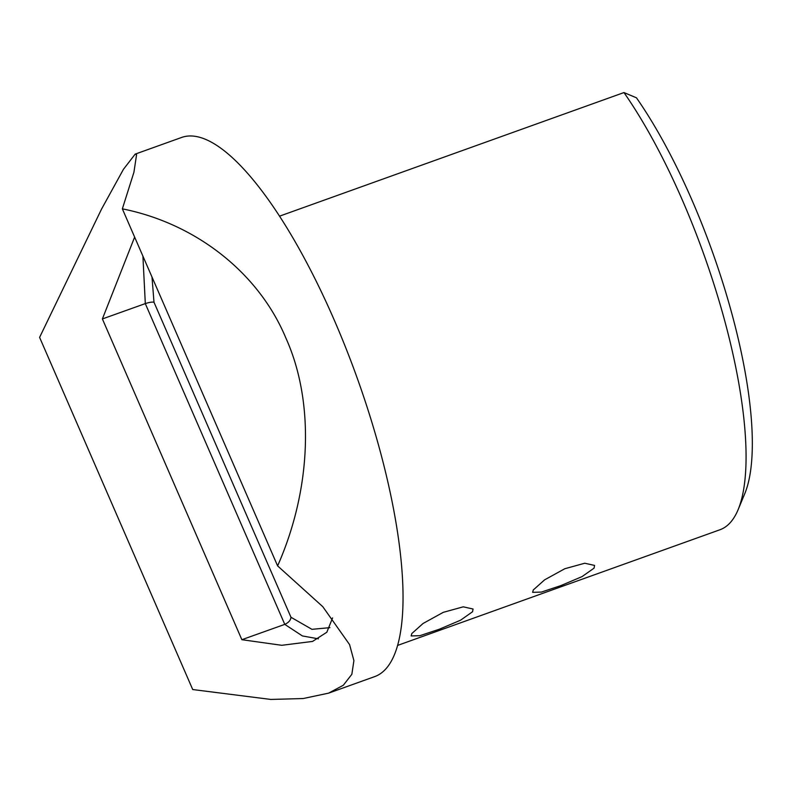 <?xml version="1.0" encoding="UTF-8"?>
<svg xmlns="http://www.w3.org/2000/svg" width="792" height="792" viewBox="0 0 792 792"><rect width="100%" height="100%" fill="white"/><g stroke="black" fill="none" stroke-linecap="round" stroke-linejoin="round"><path stroke-width="1.19" d="M411.8 633.56L423.086 623.462L443.282 612.335L463.251 606.83L473.062 609.018L472.547 611.751L460.548 620.215L439.412 629.194L419.879 635.689L411.137 635.946L411.8 633.56M533.303 589.951L544.589 579.863L564.795 568.735L584.753 563.231L594.574 565.419L594.059 568.151L582.051 576.606L560.914 585.595L541.391 592.079L532.64 592.347L533.303 589.951M623.967 92.565L636.451 97.802A251.222 73.864 70.3 0 1 692.05 200.287A251.222 73.864 70.3 0 1 744.827 493.535L738.164 509.573A264.726 77.844 -109.7 0 0 682.556 200.564A264.726 77.844 -109.7 0 0 623.967 92.565L279.477 216.186M397.792 645.351L719.968 529.749A264.726 77.844 -109.7 0 0 738.164 509.573M277.606 565.894L322.809 606.702L349.579 644.599L353.905 660.617L351.846 674.299L343.332 685.238L328.591 693.149L374.893 676.536A286.338 84.19 -109.7 0 0 334.422 320.483A286.338 84.19 -109.7 0 0 181.467 137.511L135.175 154.123L136.57 154.727L133.917 172.28L122.354 208.85L277.606 565.894C311.573 489.119 314.721 401.772 285.823 337.917C258.737 273.022 196.109 223.562 122.354 208.85M328.591 693.149L303.138 698.544L270.805 699.435L192.723 689.545L39.6 337.382L101.485 209.207L123.423 169.349L135.175 154.123M332.581 617.918L326.839 632.234L312.543 641.431L281.774 645.302L241.857 639.698L102.386 318.938L134.64 237.085M151.995 277.012L153.995 302.247C152.252 301.841 149.351 302.287 145.312 303.603L102.386 318.938M145.312 303.603L142.906 256.123M318.424 638.837L302.395 635.936L284.773 624.373L241.857 639.698M145.302 303.613L284.773 624.373C288.635 622.601 290.694 620.235 290.971 617.265L311.949 629.333L329.918 627.65M153.995 302.247L290.971 617.265"/></g></svg>
